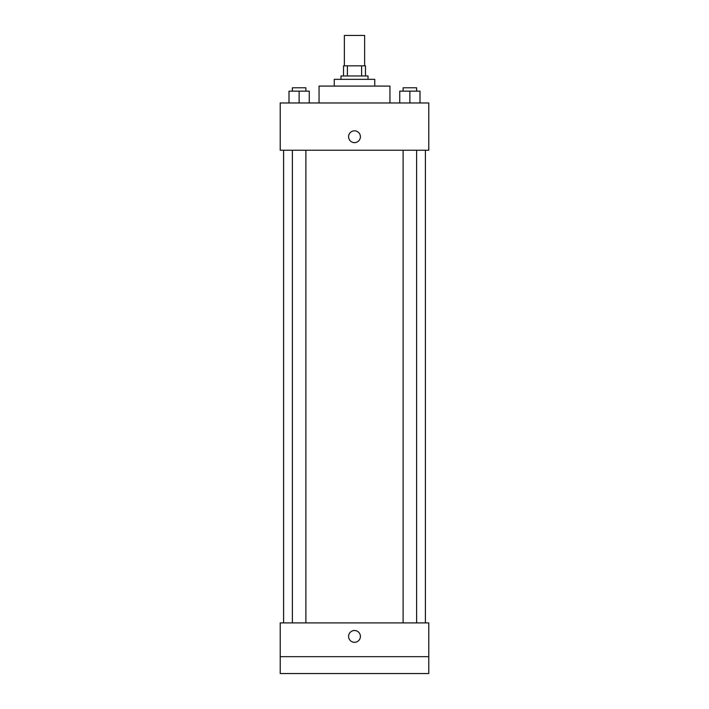 <?xml version="1.0" encoding="UTF-8"?>
<svg xmlns="http://www.w3.org/2000/svg" width="709" height="709" viewBox="0 0 709 709"><rect width="100%" height="100%" fill="white"/><g stroke="black" fill="none" stroke-linecap="round" stroke-linejoin="round"><path stroke-width="1.06" d="M364.63 65.84L364.63 35.45L344.37 35.45L344.37 65.84M347.392 75.96L347.392 65.84L343.528 65.84L343.528 75.96L343.528 65.84M347.392 65.84L365.472 65.84L365.472 75.96M361.608 75.96L361.608 65.84M340.994 79.337L340.994 75.96L368.006 75.96L368.006 79.337M334.24 86.09L334.24 79.337L374.76 79.337L374.76 86.09M319.05 102.973L319.05 86.09L389.95 86.09L389.95 102.973M280.223 102.973L428.777 102.973L428.777 150.237L280.223 150.237L280.223 102.973M354.5 142.642A5.911 5.911 0 0 1 349.386 133.779A5.911 5.911 0 0 1 359.614 133.779A5.911 5.911 0 0 1 354.5 142.642M280.223 622.91L428.777 622.91L428.777 673.55L280.223 673.55L280.223 622.91M354.5 642.319A5.911 5.911 0 0 1 349.386 633.456A5.911 5.911 0 0 1 359.614 633.456A5.911 5.911 0 0 1 354.5 642.319M280.223 656.667L428.777 656.667M399.743 102.973L399.743 91.16L419.994 91.16L419.994 102.973L419.994 91.16M409.873 102.973L409.873 91.16M416.626 91.16L416.626 87.783L403.12 87.783L403.12 91.16M289.006 102.973L289.006 91.16L309.257 91.16L309.257 102.973L309.257 91.16M299.127 102.973L299.127 91.16M305.88 91.16L305.88 87.783L292.374 87.783L292.374 91.16M425.4 622.91L425.4 150.237M283.6 622.91L283.6 150.237M403.12 150.237L403.12 622.91M416.626 150.237L416.626 622.91M305.88 622.91L305.88 150.237M292.374 622.91L292.374 150.237"/></g></svg>
